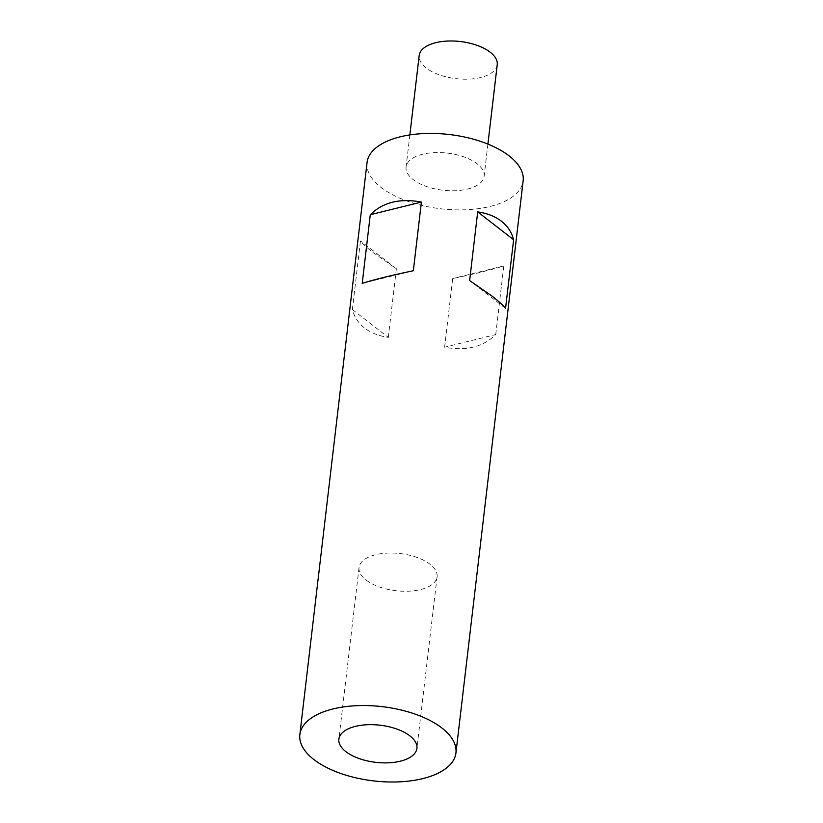 <?xml version="1.0" encoding="UTF-8"?>
<svg xmlns="http://www.w3.org/2000/svg" width="823" height="823" viewBox="0 0 823 823"><rect width="100%" height="100%" fill="white"/><g stroke="black" fill="none" stroke-linecap="round" stroke-linejoin="round"><path stroke-width="0.62" stroke-dasharray="4.12 3.09" d="M367.058 162.491A78.586 37.374 -173.3 0 0 381.152 187.469A78.586 37.374 -173.3 0 0 466.59 209.731A78.586 37.374 -173.3 0 0 523.15 180.834M388.312 337.379L396.377 268.72L373.477 252.826C367.253 247.99 362.912 244.019 360.453 240.892L352.388 309.551C354.332 317.05 358.416 323.223 364.63 328.079C370.906 332.904 378.796 336 388.312 337.379L352.388 309.551M366.081 580.05A39.288 18.692 -173.3 0 0 408.805 591.181A39.288 18.692 -173.3 0 0 437.085 576.728A39.288 18.692 -173.3 0 0 430.038 564.239A39.288 18.692 -173.3 0 0 387.314 553.107A39.288 18.692 -173.3 0 0 359.034 567.561A39.288 18.692 -173.3 0 0 366.081 580.05M497.236 64.678A39.288 18.692 6.7 0 1 480.683 77.506A39.288 18.692 6.7 0 1 439.235 74.8A39.288 18.692 6.7 0 1 419.185 55.511M467.577 189.064A39.288 18.692 -173.3 0 0 484.13 176.245A39.288 18.692 -173.3 0 0 464.079 156.956A39.288 18.692 -173.3 0 0 422.631 154.251A39.288 18.692 -173.3 0 0 406.078 167.079A39.288 18.692 -173.3 0 0 426.129 186.368A39.288 18.692 -173.3 0 0 467.577 189.064M505.559 308.388L469.635 280.561M396.377 268.72L360.453 240.892M413.331 270.736L362.213 283.379M495.734 334.56L503.799 265.911C492.236 269.584 475.2 273.802 452.681 278.544L444.615 347.203C466.106 351.205 483.142 346.997 495.734 334.56L444.615 347.203M503.799 265.911L452.681 278.544M437.085 576.728L416.922 748.364M487.905 144.097L484.13 176.245M359.034 567.561L338.87 739.188M409.854 134.931L406.078 167.079"/><path stroke-width="1.23" d="M370.278 214.721C382.87 202.283 399.906 198.076 421.397 202.077L413.331 270.736C390.812 275.479 373.776 279.697 362.213 283.379L370.278 214.721L421.397 202.077M441.848 727.964A78.586 37.374 -173.3 0 0 356.41 705.702A78.586 37.374 -173.3 0 0 299.85 734.61A78.586 37.374 -173.3 0 0 313.944 759.588A78.586 37.374 -173.3 0 0 399.381 781.85A78.586 37.374 -173.3 0 0 455.942 752.942A78.586 37.374 -173.3 0 0 441.848 727.964M492.535 296.455L469.635 280.561L477.7 211.902C487.216 213.28 495.107 216.377 501.382 221.202C507.606 226.058 511.68 232.23 513.624 239.73L505.559 308.388C503.1 305.261 498.759 301.29 492.535 296.455M455.942 752.942L523.15 180.834A78.586 37.374 -173.3 0 0 509.056 155.845A78.586 37.374 -173.3 0 0 423.619 133.583A78.586 37.374 -173.3 0 0 367.058 162.491L299.85 734.61M345.917 751.677A39.288 18.692 -173.3 0 0 388.641 762.808A39.288 18.692 -173.3 0 0 416.922 748.364A39.288 18.692 -173.3 0 0 409.875 735.865A39.288 18.692 -173.3 0 0 367.151 724.734A39.288 18.692 -173.3 0 0 338.87 739.188A39.288 18.692 -173.3 0 0 345.917 751.677M409.854 134.931L419.185 55.511A39.288 18.692 6.7 0 1 435.737 42.693A39.288 18.692 6.7 0 1 477.186 45.399A39.288 18.692 6.7 0 1 497.236 64.678L487.905 144.097M513.624 239.73L477.7 211.902"/></g></svg>
